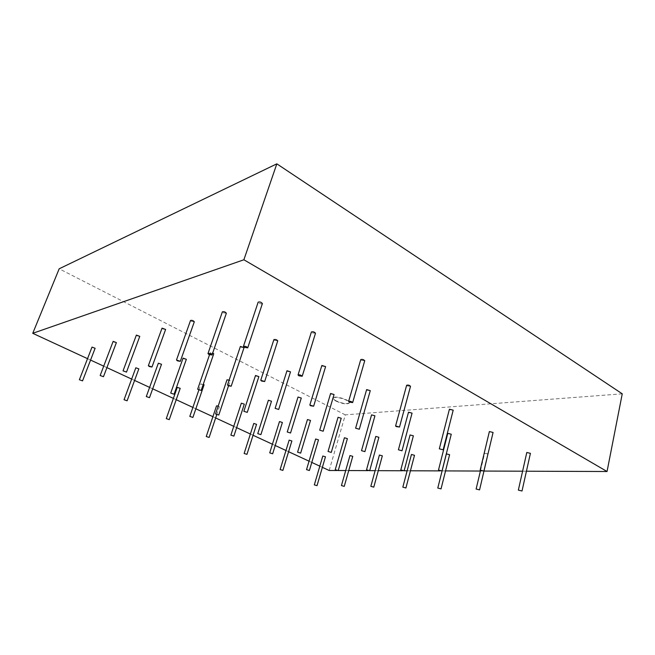 <?xml version="1.0" encoding="UTF-8"?>
<svg xmlns="http://www.w3.org/2000/svg" width="655" height="655" viewBox="0 0 655 655"><rect width="100%" height="100%" fill="white"/><g stroke="black" fill="none" stroke-linecap="round" stroke-linejoin="round"><path stroke-width="0.49" stroke-dasharray="3.27 2.46" d="M336.277 400.909C334.189 399.804 333.223 398.846 333.37 398.052C333.796 395.047 350.63 399.976 349.377 402.743C347.183 404.291 342.819 403.685 336.277 400.909M336.187 401.204C342.737 403.971 347.101 404.585 349.287 403.038C350.54 400.27 333.714 395.342 333.28 398.338C333.133 399.141 334.107 400.09 336.187 401.204M325.461 456.797L322.8 456.011M352.75 456.339L349.975 455.536M382.332 455.839L379.425 455.029M414.5 455.299L411.446 454.472M449.6 454.709L446.383 453.874M488.073 454.054L484.667 453.219L487.991 453.858M530.419 453.334L526.792 452.499M291.868 440.971L289.15 440.135M318.486 439.849L315.653 438.997M347.396 438.629L344.424 437.761M378.901 437.294L375.782 436.418M413.37 435.837L410.087 434.953M451.254 434.232L447.774 433.34M493.076 432.456L489.367 431.563M256.555 424.325L253.772 423.441M282.387 422.475L279.488 421.566M310.503 420.453L307.465 419.527M341.222 418.242L338.037 417.3M374.922 415.81L371.565 414.861M412.06 413.133L409.048 412.748L408.507 412.175M453.194 410.161L449.928 409.784L449.412 409.211M218.197 406.051L219.376 406.812L216.527 405.871M244.307 404.143L241.335 403.185M271.498 401.228L268.386 400.246M301.284 398.035L298.017 397.036M334.05 394.523L331.242 394.13L330.603 393.499M370.272 390.642L367.242 390.249L366.628 389.602M410.513 386.319L407.238 385.942L406.64 385.279M180.199 388.349L177.268 387.351M204.073 384.78L201.756 384.387L201.019 383.748L203.32 384.141M229.144 380.08L230.183 380.882L226.99 379.818M258.864 376.592L256.236 376.191L255.507 375.503M290.509 371.852L287.684 371.459L286.972 370.746M325.601 366.603L322.555 366.21L321.859 365.474M364.737 360.733L361.437 360.365L360.758 359.595M138.835 368.863L135.822 367.791M161.507 364.303L158.354 363.189M186.356 359.292L183.883 358.883L183.064 358.138M213.735 353.774L211.09 353.364L210.271 352.587L212.736 352.906M244.028 347.658L241.196 347.256L240.385 346.438M277.745 340.854L274.691 340.461L273.888 339.609M315.497 333.231L312.181 332.855L311.395 331.962M95.114 348.272L91.995 347.109M116.385 342.59L114.06 342.18L113.135 341.386M139.777 336.351L137.296 335.933L136.371 335.098M165.617 329.449L162.964 329.031L162.039 328.147M194.306 321.785L191.465 321.368L190.54 320.434M226.36 313.213L223.298 312.812L222.373 311.829M262.393 303.576C261.844 304.092 260.739 303.961 259.069 303.191L258.16 302.151M336.768 470.511L338.242 470.519M345.709 470.544L348.722 470.56M368.094 470.626L369.69 470.634M375.135 470.658L378.279 470.667M402.391 470.757L404.135 470.765M407.148 470.773L410.431 470.789M440.119 470.896L442.027 470.904M442.1 470.904L445.547 470.912M480.41 471.043L484.037 471.06M522.592 471.199L526.432 471.215M622.25 393.819L345.308 414.861L329.178 470.486M87.533 358.662L90.57 360.07M103.719 366.153L106.912 367.627M131.655 379.081L134.586 380.44M149.61 387.392L152.68 388.816M173.387 398.396L176.22 399.706M192.889 407.418L195.853 408.794M212.9 416.678L215.651 417.956M233.753 426.331L236.635 427.658M250.382 434.019L253.059 435.264M272.415 444.221L275.223 445.515M285.973 450.493L288.585 451.704M309.045 461.169L311.78 462.438M319.82 466.155L322.375 467.342M345.308 414.861L59.179 268.796M480.524 470.56L484.667 453.219M216.723 414.746L219.376 406.812M198.833 390.102L201.019 383.748M228.529 385.836L230.183 380.882M209.518 354.764L210.271 352.587"/><path stroke-width="0.98" d="M314.326 484.872L322.8 456.011L325.461 456.797L317.012 485.666L314.326 484.872L317.012 485.666M341.435 485.56L349.975 455.536L352.75 456.339L344.243 486.378L341.435 485.56L344.243 486.378M370.836 486.313L379.425 455.029L382.332 455.839L373.776 487.148L370.836 486.313L373.776 487.148M402.833 487.132L411.446 454.472L414.5 455.299L405.92 487.983L402.833 487.132L405.92 487.983M437.786 488.032L446.383 453.874L449.6 454.709L441.036 488.892L437.786 488.032L441.036 488.892M487.991 453.858L479.566 489.891L476.119 489.023L479.566 489.891M518.351 490.112L526.792 452.499L530.419 453.334L522.019 490.996L518.351 490.112L522.019 490.996M280.127 469.561L289.15 440.135L291.868 440.971L282.87 470.405L280.127 469.561L282.87 470.405M306.524 469.643L315.653 438.997L318.486 439.849L309.389 470.503L306.524 469.643L309.389 470.503M335.221 469.725L344.424 437.761L347.396 438.629L338.217 470.601L335.221 469.725L338.217 470.601M366.522 469.815L375.782 436.418L378.901 437.294L369.674 470.708L366.522 469.815L369.674 470.708M400.794 469.913L410.087 434.953L413.37 435.837L404.119 470.822L400.794 469.913L404.119 470.822M438.498 470.028L447.774 433.34L451.254 434.232L442.01 470.953L438.498 470.028L442.01 470.953M480.156 470.151L489.367 431.563L493.076 432.456L483.898 471.084L480.156 470.151L483.898 471.084M244.143 453.465L253.772 423.441L256.555 424.325L246.951 454.357L244.143 453.465L246.951 454.357M269.721 452.851L279.488 421.566L282.387 422.475L272.66 453.768L269.721 452.851L272.66 453.768M297.583 452.187L307.465 419.527L310.503 420.453L300.653 453.121L297.583 452.187L300.653 453.121M328.057 451.459L338.037 417.3L341.222 418.242L331.274 452.417L328.057 451.459L331.274 452.417M361.511 450.665L371.565 414.861L374.922 415.81L364.909 451.639L361.511 450.665L364.909 451.639M398.412 449.788L408.507 412.175L412.06 413.133L402.014 450.771L398.412 449.788L402.014 450.771M439.325 448.822L449.412 409.211L453.194 410.161L443.157 449.821L439.325 448.822L443.157 449.821M206.251 436.508L209.133 437.45L206.251 436.508L216.527 405.871L218.197 406.051M230.871 435.133L241.335 403.185L244.307 404.143L233.884 436.099L230.871 435.133L233.884 436.099M257.759 433.635L268.386 400.246L271.498 401.228L260.911 434.625L257.759 433.635L260.911 434.625M287.242 431.989L298.017 397.036L301.284 398.035L290.55 433.004L287.242 431.989L290.55 433.004M319.706 430.179L330.603 393.499L334.05 394.523L323.185 431.219L319.706 430.179L323.185 431.219M355.624 428.182L366.628 389.602L370.272 390.642L359.317 429.246L355.624 428.182L359.317 429.246M395.587 425.963L406.64 385.279C408.147 384.845 409.432 385.189 410.513 386.319L399.517 427.035L395.587 425.963L396.209 426.577L399.517 427.035M166.28 418.619L177.268 387.351L180.199 388.349L169.244 419.626L166.28 418.619L169.244 419.626M203.32 384.141L204.073 384.78L192.897 417.431L189.803 416.4L192.897 417.431M215.552 413.96L218.786 415.024L215.552 413.96L226.99 379.818L229.144 380.08M243.856 411.291L255.507 375.503L258.864 376.592L247.262 412.38L243.856 411.291L247.262 412.38M275.125 408.335L286.972 370.746L290.509 371.852L278.711 409.457L275.125 408.335L278.711 409.457M309.848 405.06L321.859 365.474L325.601 366.603L313.639 406.215L309.848 405.06L310.576 405.748L313.639 406.215M348.616 401.409L360.758 359.595C362.321 359.136 363.648 359.521 364.737 360.733L352.652 402.579C351.522 401.458 350.171 401.073 348.616 401.409L349.328 402.121L352.652 402.579M124.057 399.722L135.822 367.791L138.835 368.863L127.111 400.794L124.057 399.722L127.111 400.794M146.302 396.553L158.354 363.189L161.507 364.303L149.496 397.667L146.302 396.553L149.496 397.667M170.726 393.074L183.064 358.138L186.356 359.292L174.074 394.22L170.726 393.074L174.074 394.22M212.736 352.906L213.735 353.774L201.167 390.429L197.654 389.242L201.167 390.429M227.498 384.993L240.385 346.438L244.028 347.658L231.199 386.221L227.498 384.993L228.349 385.746L231.199 386.221M260.755 380.268L273.888 339.609C275.436 339.233 276.713 339.642 277.745 340.854L264.669 381.521L260.755 380.268L261.591 381.054L264.669 381.521M298.041 374.963L311.395 331.962C313.041 331.487 314.408 331.913 315.497 333.231L302.201 376.257C301.054 375.045 299.671 374.611 298.041 374.963L298.86 375.79L302.201 376.257M79.386 379.736L91.995 347.109L95.114 348.272L82.546 380.882L79.386 379.736L82.546 380.882M100.166 375.503L113.135 341.386L116.385 342.59L103.474 376.699L100.166 375.503L103.474 376.699M123.05 370.853L136.371 335.098L139.777 336.351L126.505 372.097L123.05 370.853L126.505 372.097M148.349 365.711L162.039 328.147L165.617 329.449L151.985 367.005L148.349 365.711L149.324 366.53L151.985 367.005M176.49 359.988L190.54 320.434C192.062 320.139 193.315 320.582 194.306 321.785L180.322 361.331L176.49 359.988L177.464 360.856L180.322 361.331M207.971 353.602L222.373 311.829C223.994 311.444 225.32 311.911 226.36 313.213L212.023 354.985C210.926 353.79 209.575 353.323 207.971 353.602L208.937 354.511L212.023 354.985M243.423 346.405L258.16 302.151C259.896 301.668 261.304 302.143 262.393 303.576L247.729 347.838C246.575 346.52 245.134 346.045 243.423 346.405L244.372 347.363L247.729 347.838M243.881 259.773L32.75 333.313L59.179 268.796L276.836 163.84L243.881 259.773L607.046 471.51L622.25 393.819L276.836 163.84M322.375 467.342L329.178 470.486L336.768 470.511M338.242 470.519L345.709 470.544M348.722 470.56L368.094 470.626M369.69 470.634L375.135 470.658M378.279 470.667L402.391 470.757M404.135 470.765L407.148 470.773M410.431 470.789L440.119 470.896M445.547 470.912L480.41 471.043M484.037 471.06L522.592 471.199M526.432 471.215L607.046 471.51M32.75 333.313L87.533 358.662M90.57 360.07L103.719 366.153M106.912 367.627L131.655 379.081M134.586 380.44L149.61 387.392M152.68 388.816L173.387 398.396M176.22 399.706L192.889 407.418M195.853 408.794L212.9 416.678M215.651 417.956L233.753 426.331M236.635 427.658L250.382 434.019M253.059 435.264L272.415 444.221M275.223 445.515L285.973 450.493M288.585 451.704L309.045 461.169M311.78 462.438L319.82 466.155M476.119 489.023L480.524 470.56M209.133 437.45L216.723 414.746M189.803 416.4L198.833 390.102M218.786 415.024L228.529 385.836M197.654 389.242L209.518 354.764"/></g></svg>
